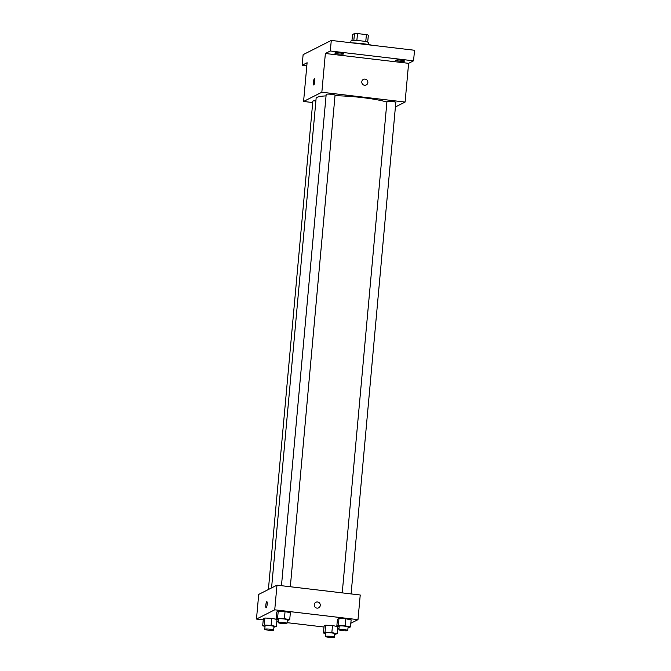 <?xml version="1.0" encoding="UTF-8"?>
<svg xmlns="http://www.w3.org/2000/svg" width="671" height="671" viewBox="0 0 671 671"><rect width="100%" height="100%" fill="white"/><g stroke="black" fill="none" stroke-linecap="round" stroke-linejoin="round"><path stroke-width="1.01" d="M351.956 40.654L352.51 34.54L354.464 33.55A8.471 1.099 -174.8 0 1 357.5 33.567L366.391 34.615A8.471 1.099 -174.8 0 1 368.337 35.186L367.708 42.088M353.827 40.512L354.464 33.55M365.762 41.585L366.391 34.615M356.863 40.545L357.5 33.567M350.757 42.734L350.908 41.099A8.916 1.157 5.2 0 1 351.109 40.881A8.916 1.157 5.2 0 1 360.788 40.847A8.916 1.157 5.2 0 1 368.664 42.709L368.496 44.512M371.902 45.225A16.045 2.08 -174.8 0 0 362.885 43.69A16.045 2.08 -174.8 0 0 352.367 42.919M306.823 65.792L302.16 65.238L303.116 54.67L331.281 40.428L414.527 50.266L413.562 60.826L408.614 63.326L325.368 53.495L330.317 50.996L331.281 40.428M302.16 65.238L307.1 62.73L303.577 101.464L321.845 92.229L325.368 53.495M314.741 81.543A3.12 0.629 96.7 0 1 313.709 84.982A3.12 0.629 96.7 0 1 313.449 81.812A3.12 0.629 96.7 0 1 314.439 78.784A3.12 0.629 96.7 0 1 314.741 81.543M334.938 52.967A4.454 0.579 5.2 0 1 339.778 52.942A4.454 0.579 5.2 0 1 343.711 53.881A4.454 0.579 5.2 0 1 343.611 53.99A4.454 0.579 5.2 0 1 338.771 54.007A4.454 0.579 5.2 0 1 334.829 53.068A4.454 0.579 5.2 0 1 334.938 52.967M395.705 60.138A4.454 0.579 5.2 0 1 400.545 60.122A4.454 0.579 5.2 0 1 404.479 61.061A4.454 0.579 5.2 0 1 404.378 61.17A4.454 0.579 5.2 0 1 399.539 61.187A4.454 0.579 5.2 0 1 395.605 60.247A4.454 0.579 5.2 0 1 395.705 60.138M330.317 50.996L413.562 60.826M321.845 92.229L405.091 102.059L408.614 63.326M405.091 102.059L395.412 106.957M386.907 102.067A38.364 4.974 -174.8 0 0 362.525 97.622A38.364 4.974 -174.8 0 0 335.005 95.727M326.047 95.878A38.364 4.974 -174.8 0 0 316.125 98.285L271.57 587.905M312.72 102.546L303.577 101.464M290.325 586.739L335.055 95.207A4.454 0.579 -174.8 0 0 331.566 94.317A4.454 0.579 -174.8 0 0 326.181 94.393L281.468 585.699M315.89 100.868A4.454 0.579 -174.8 0 0 312.845 101.145L268.4 589.507M342.235 592.879L386.949 101.573A4.454 0.579 5.2 0 1 391.445 101.405A4.454 0.579 5.2 0 1 395.823 102.386L351.092 593.919M364.546 85.259A3.12 3.028 -116.8 0 1 363.422 79.396A3.12 3.028 -116.8 0 1 367.532 80.814A3.12 3.028 -116.8 0 1 364.546 85.259M363.422 79.396A3.12 3.028 -116.8 0 1 367.532 80.814A3.12 3.028 -116.8 0 1 366.24 84.965M313.709 84.982A3.12 0.629 96.7 0 1 313.449 81.812A3.12 0.629 96.7 0 1 314.439 78.784M263.242 619.853L256.473 619.056L258.721 594.405L276.98 585.171L360.235 595.001L357.987 619.652L350.816 623.275M256.473 619.056L274.741 609.813L276.98 585.171M267.159 604.412A3.12 0.629 96.7 0 1 266.119 607.851A3.12 0.629 96.7 0 1 265.867 604.68A3.12 0.629 96.7 0 1 266.857 601.652A3.12 0.629 96.7 0 1 267.159 604.412M324.11 625.984L325.645 625.204L332.489 625.531L337.79 626.639L332.489 625.531L325.645 625.204L324.11 625.984L323.472 633.03L325.007 632.25L331.843 632.577L337.144 633.684L334.686 634.414M276.67 612.061L278.213 611.281L285.049 611.608L290.35 612.715L285.049 611.608L278.213 611.281L276.67 612.061L276.033 619.107L277.568 618.327L284.412 618.654L289.713 619.761L287.247 620.49M338.972 628.794L337.605 628.635M324.018 627.033L287.054 622.663M278.197 621.623L276.838 621.455M274.741 609.813L357.987 619.652M263.342 618.805L264.877 618.025L271.713 618.352L277.014 619.459L271.713 618.352L264.877 618.025L263.342 618.805L262.697 625.85L264.24 625.07L271.076 625.397L276.377 626.504L273.919 627.234M337.446 619.241L338.981 618.461L345.825 618.788L351.126 619.895L345.825 618.788L338.981 618.461L337.446 619.241L336.8 626.278L338.343 625.506L345.179 625.833L350.48 626.94L348.023 627.67M316.964 608.127A3.12 3.028 -116.8 0 1 315.84 602.264A3.12 3.028 -116.8 0 1 319.95 603.682A3.12 3.028 -116.8 0 1 316.964 608.127M315.84 602.264A3.12 3.028 -116.8 0 1 319.95 603.682A3.12 3.028 -116.8 0 1 318.65 607.834M266.127 607.851A3.12 0.629 96.7 0 1 265.867 604.68A3.12 0.629 96.7 0 1 266.857 601.652M339.157 626.773L336.8 626.278M347.763 630.539L348.081 627.016A4.454 0.579 -174.8 0 0 344.592 626.127A4.454 0.579 -174.8 0 0 339.207 626.202L338.88 629.725A4.454 0.579 -174.8 0 0 343.267 630.706A4.454 0.579 -174.8 0 0 347.763 630.539A4.454 0.579 -174.8 0 0 344.273 629.65A4.454 0.579 -174.8 0 0 338.88 629.725M338.343 625.506L338.981 618.461M345.179 625.833L345.825 618.788M350.48 626.94L351.126 619.895M325.821 633.516L323.472 633.03M334.426 637.282L334.745 633.76A4.454 0.579 -174.8 0 0 331.264 632.87A4.454 0.579 -174.8 0 0 325.871 632.946L325.552 636.469A4.454 0.579 -174.8 0 0 329.939 637.45A4.454 0.579 -174.8 0 0 334.426 637.282A4.454 0.579 -174.8 0 0 330.937 636.393A4.454 0.579 -174.8 0 0 325.552 636.469M325.007 632.25L325.645 625.204M331.843 632.577L332.489 625.531M337.144 633.684L337.79 626.639M278.381 619.593L276.033 619.107M286.987 623.359L287.314 619.836A4.454 0.579 -174.8 0 0 283.825 618.947A4.454 0.579 -174.8 0 0 278.431 619.031L278.113 622.545A4.454 0.579 -174.8 0 0 282.499 623.527A4.454 0.579 -174.8 0 0 286.987 623.359A4.454 0.579 -174.8 0 0 283.506 622.47A4.454 0.579 -174.8 0 0 278.113 622.545M277.568 618.327L278.213 611.281M284.412 618.654L285.049 611.608M289.713 619.761L290.35 612.715M265.045 626.337L262.697 625.85M273.659 630.103L273.978 626.58A4.454 0.579 -174.8 0 0 270.488 625.691A4.454 0.579 -174.8 0 0 265.095 625.775L264.777 629.289A4.454 0.579 -174.8 0 0 269.163 630.27A4.454 0.579 -174.8 0 0 273.659 630.103A4.454 0.579 -174.8 0 0 270.17 629.213A4.454 0.579 -174.8 0 0 264.777 629.289M264.24 625.07L264.877 618.025M271.076 625.397L271.713 618.352M276.377 626.504L277.014 619.459"/></g></svg>
